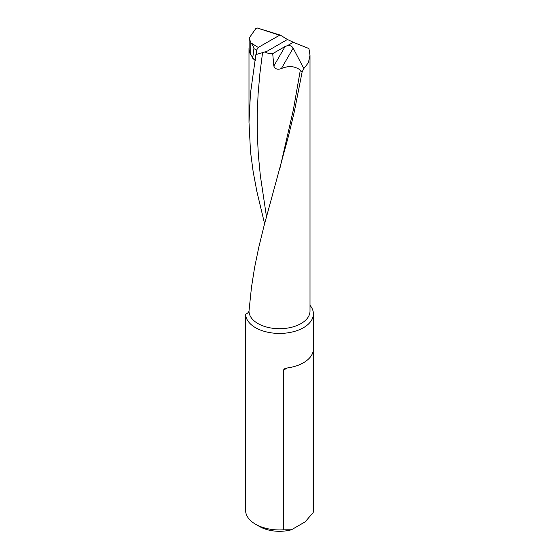 <?xml version="1.0" encoding="UTF-8"?>
<svg xmlns="http://www.w3.org/2000/svg" width="559" height="559" viewBox="0 0 559 559"><rect width="100%" height="100%" fill="white"/><g stroke="black" fill="none" stroke-linecap="round" stroke-linejoin="round"><path stroke-width="0.84" d="M255.533 524.216A33.896 19.572 0 0 0 283.378 529.82L283.378 370.205L284.454 368.814L287.249 367.969A33.896 19.572 0 0 0 312.502 353.386C312.9 352.156 313.131 352.03 313.18 353.002L313.18 512.61L305.088 521.896L291.463 529.764A28.25 16.309 180 0 1 259.523 526.522L255.533 524.216A33.896 19.572 0 0 1 245.604 510.374L245.611 314.263C247.553 313.347 248.685 312.271 248.993 311.049A30.507 17.615 0 0 0 248.993 311.09L251.466 287.424L254.583 267.572L258.789 247.274L263.897 226.409L288.542 135.837L294.404 111.318L302.133 71.915L303.823 68.568L293.161 48.13L281.345 68.596C277.467 69.91 274.958 69.057 273.826 66.032L272.715 53.643C269.501 53.734 267.097 53.245 265.49 52.162L265.462 51.749L256.469 54.384L255.973 53.985L250.446 93.563L248.993 122.323L250.523 151.873L253.143 171.585L256.916 191.681L264.596 223.733M255.372 60.568A30.507 17.615 180 0 1 252.207 57.654L252.207 56.732A30.507 17.615 0 0 1 248.993 48.864L248.993 122.323M249.118 47.263A30.507 17.615 0 0 0 248.993 48.864M255.826 28.551L257.28 28.013L279.57 35.238L258.251 47.445L256.532 50.205L253.912 48.577C253.828 47.305 252.871 45.44 251.033 42.966L249.118 38.152L255.826 28.551M280.359 35.147L279.57 35.238L280.359 35.147L287.445 39.486L293.3 42.281L308.924 48.542L310.007 55.229L308.386 62.713L303.823 68.568M302.133 71.915L300.337 70.099C294.859 66.046 288.528 65.543 281.345 68.596M273.826 66.032L285.111 46.481L287.487 45.635C290.079 45.3 291.973 46.131 293.161 48.13M285.111 46.481L272.715 53.643M313.18 512.61A33.896 19.572 0 0 0 313.396 510.374L313.396 313.858A33.896 19.572 0 0 0 310.007 305.326M245.611 314.263A33.896 19.572 0 0 0 279.856 333.43A33.896 19.572 0 0 0 313.396 313.858M313.033 352.317L313.18 353.002L312.502 353.386M256.469 54.384L256.532 50.205M253.073 58.297L252.207 57.654L252.738 57.961L253.912 48.577M252.738 57.961L255.274 60.148M249.118 38.152L249.118 48.654A29.948 17.294 0 0 0 250.746 54.286L252.207 56.732M283.378 529.82L291.463 529.764M248.993 311.09A30.507 17.615 0 0 0 279.5 328.706A30.507 17.615 0 0 0 310.007 311.09L310.007 55.229M300.337 70.099L293.384 109.69L280.164 167.358M262.576 52.595L259.935 73.166L258.111 93.744L257.224 114.162L257.308 134.53L258.356 154.962L260.333 175.582L266.475 216.647M293.3 42.281L287.487 45.635M287.445 39.486L265.49 52.162M250.746 42.603L250.746 54.286M251.033 42.966L258.251 47.445M287.249 367.969L283.378 370.205M279.647 169.23L280.555 165.771M257.168 27.964L280.255 35.098"/></g></svg>

